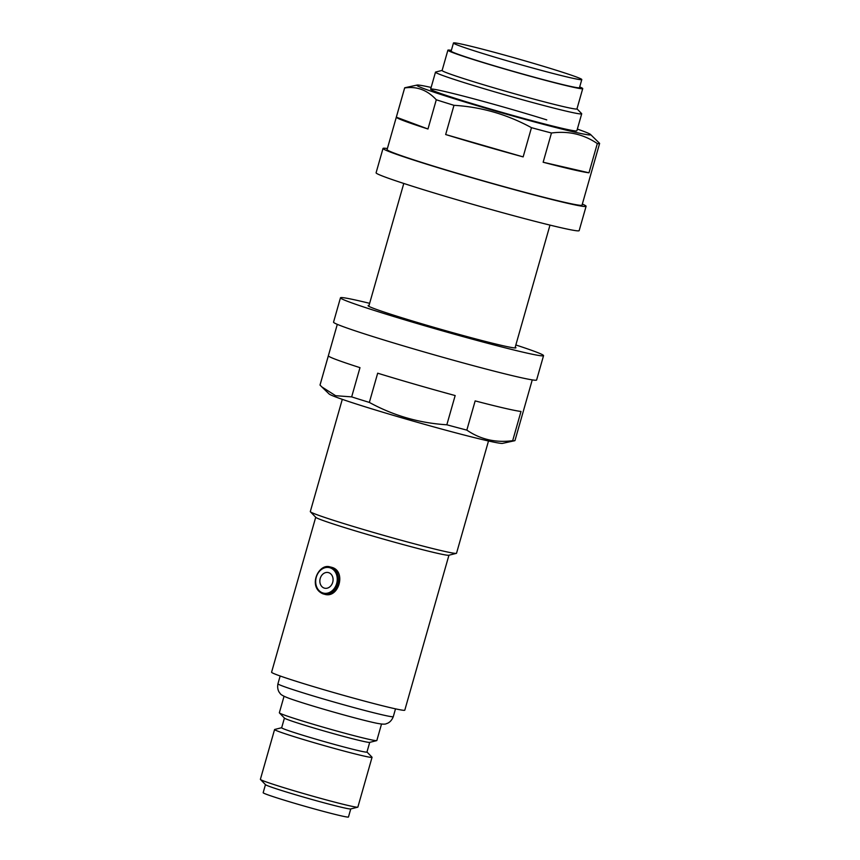 <?xml version="1.0" encoding="UTF-8"?>
<svg xmlns="http://www.w3.org/2000/svg" width="860" height="860" viewBox="0 0 860 860"><rect width="100%" height="100%" fill="white"/><g stroke="black" fill="none" stroke-linecap="round" stroke-linejoin="round"><path stroke-width="1.29" d="M324.263 588.089A8.019 6.536 103 0 1 320.221 578.425A8.019 6.536 103 0 1 328.66 572.663A8.019 6.536 103 0 1 332.702 582.338A8.019 6.536 103 0 1 324.263 588.089M331.025 567.127L331.713 567.321C346.795 571.062 338.7 599.506 324.08 594.109M288.24 698.008A50.675 1.849 15.9 0 0 288.777 698.212A50.675 1.849 15.9 0 0 372.262 722.271A50.675 1.849 15.9 0 0 376.487 723.195C382.119 724.303 385.441 724.442 386.473 723.615C386.581 723.604 390.913 722.787 393.289 716.649L395.514 708.844M453.456 43L451.145 51.116A66.725 2.429 15.9 0 0 495.145 66.059A66.725 2.429 15.9 0 0 567.202 85.645A66.725 2.429 15.9 0 0 579.489 87.677L581.801 79.561A66.725 2.429 15.9 0 0 537.79 64.618A66.725 2.429 15.9 0 0 465.733 45.032A66.725 2.429 15.9 0 0 453.456 43A66.725 2.429 15.9 0 0 497.456 57.942A66.725 2.429 15.9 0 0 569.513 77.529A66.725 2.429 15.9 0 0 581.801 79.561M451.36 50.364A70.101 2.558 15.9 0 0 447.888 50.192L442.115 70.488A70.101 2.558 15.9 0 0 488.34 86.183A70.101 2.558 15.9 0 0 564.053 106.758A70.101 2.558 15.9 0 0 576.952 108.897L582.736 88.602A70.101 2.558 15.9 0 0 579.704 86.924M447.888 50.192A70.101 2.558 15.9 0 0 494.124 65.897A70.101 2.558 15.9 0 0 569.836 86.473A70.101 2.558 15.9 0 0 582.736 88.602M442.137 70.412L435.687 72.025A76.013 2.773 15.9 0 0 435.493 72.143A76.013 2.773 15.9 0 0 485.62 89.171A76.013 2.773 15.9 0 0 567.718 111.488A76.013 2.773 15.9 0 0 581.704 113.799A76.013 2.773 15.9 0 0 581.607 113.584L576.974 108.822M342.291 399.341L310.31 511.582A76.013 2.773 15.9 0 0 310.406 511.797A76.013 2.773 15.9 0 0 362.651 529.265A76.013 2.773 15.9 0 0 442.535 550.916A76.013 2.773 15.9 0 0 456.337 553.367A76.013 2.773 15.9 0 0 456.531 553.238L488.502 440.997M310.406 511.797L315.835 517.376A69.262 2.526 15.9 0 0 363.425 533.297A69.262 2.526 15.9 0 0 436.213 553.023A69.262 2.526 15.9 0 0 448.78 555.248L456.337 553.367M315.717 517.258L271.577 672.23A69.262 2.526 15.9 0 0 317.254 687.742A69.262 2.526 15.9 0 0 392.052 708.07A69.262 2.526 15.9 0 0 404.791 710.177L448.941 555.205M284.047 696.267L279.349 712.768A50.675 1.849 15.9 0 0 279.414 712.908A50.675 1.849 15.9 0 0 314.244 724.561A50.675 1.849 15.9 0 0 367.5 738.998A50.675 1.849 15.9 0 0 376.702 740.621A50.675 1.849 15.9 0 0 376.831 740.535L381.528 724.034M279.414 712.908L284.499 718.143A44.344 1.612 15.9 0 0 314.964 728.334A44.344 1.612 15.9 0 0 361.576 740.965A44.344 1.612 15.9 0 0 369.617 742.395L376.702 740.621M284.423 718.068L281.671 727.764A44.344 1.612 15.9 0 0 310.911 737.697A44.344 1.612 15.9 0 0 358.792 750.705A44.344 1.612 15.9 0 0 366.962 752.059L369.714 742.363M281.682 727.711L274.705 729.463A50.675 1.849 15.9 0 0 274.576 729.538A50.675 1.849 15.9 0 0 307.988 740.89A50.675 1.849 15.9 0 0 362.726 755.768A50.675 1.849 15.9 0 0 372.047 757.305A50.675 1.849 15.9 0 0 371.982 757.165L366.973 752.005M274.576 729.538L260.387 779.332A50.675 1.849 15.9 0 0 260.451 779.472A50.675 1.849 15.9 0 0 295.281 791.125A50.675 1.849 15.9 0 0 348.536 805.562A50.675 1.849 15.9 0 0 357.738 807.185A50.675 1.849 15.9 0 0 357.867 807.099L372.047 757.305M260.451 779.472L265.536 784.707A44.344 1.612 15.9 0 0 296.012 794.898A44.344 1.612 15.9 0 0 342.613 807.529A44.344 1.612 15.9 0 0 350.654 808.959L357.738 807.185M265.46 784.632L263.171 792.705A44.344 1.612 15.9 0 0 292.411 802.638A44.344 1.612 15.9 0 0 340.302 815.645A44.344 1.612 15.9 0 0 348.461 817L350.762 808.927M577.35 129.097A90.375 3.3 -164.1 0 1 590.53 134.472A90.375 3.3 -164.1 0 1 545.39 124.84A90.375 3.3 -164.1 0 1 452.607 98.212A90.375 3.3 -164.1 0 1 417.1 85.065A90.375 3.3 -164.1 0 1 431.129 87.451M445.663 134.536L523.149 156.896A101.351 3.698 15.9 0 1 445.663 134.536L453.983 105.318A101.351 3.698 -164.1 0 1 444.781 102.458A101.351 3.698 -164.1 0 1 436.289 99.771L427.968 129A101.351 3.698 15.9 0 1 396.331 117.186L404.651 87.967A101.351 3.698 -164.1 0 1 404.651 87.903A101.351 3.698 -164.1 0 1 404.952 87.72L417.1 85.065M453.983 105.318C481.342 106.952 507.163 114.412 531.469 127.678A101.351 3.698 -164.1 0 0 551.464 133.01C568.374 130.752 583.661 134.268 597.313 143.566A101.351 3.698 -164.1 0 0 599.613 143.437L582.037 205.131A101.351 3.698 15.9 0 1 528.33 193.242A101.351 3.698 15.9 0 1 427.205 164.152A101.351 3.698 15.9 0 1 387.086 149.597L404.651 87.903M590.53 134.472L599.613 143.373A101.351 3.698 -164.1 0 1 599.613 143.437M546.766 119.895A76.013 2.773 15.9 0 0 470.925 98.072A76.013 2.773 15.9 0 0 430.645 89.16A76.013 2.773 15.9 0 0 460.734 100.082A76.013 2.773 15.9 0 0 536.575 121.894A76.013 2.773 15.9 0 0 576.856 130.806L581.704 113.799M551.464 133.01L543.144 162.239A101.351 3.698 15.9 0 0 588.982 172.796L597.313 143.566M523.149 156.896L531.469 127.678M543.144 162.239L588.982 172.796M404.651 87.967C416.799 86.107 427.345 90.042 436.289 99.771M396.331 117.186L427.968 129M582.327 204.089A105.576 3.849 -164.1 0 1 586.101 206.282L579.156 230.641A105.576 3.849 -164.1 0 1 523.213 218.257A105.576 3.849 -164.1 0 1 417.874 187.953A105.576 3.849 -164.1 0 1 376.089 172.796L383.022 148.436A105.576 3.849 -164.1 0 1 387.376 148.554M586.101 206.282A105.576 3.849 -164.1 0 1 530.158 193.908A105.576 3.849 -164.1 0 1 424.818 163.604A105.576 3.849 -164.1 0 1 383.022 148.436M532.254 379.883L514.979 440.535A101.351 3.698 -164.1 0 1 514.688 440.718L502.541 443.373A90.375 3.3 -164.1 0 1 452.252 431.913A90.375 3.3 -164.1 0 1 364.737 406.673A90.375 3.3 -164.1 0 1 329.1 393.966L321.844 386.925L335.637 395.707L351.665 396.879A101.351 3.698 -164.1 0 0 360.146 399.567A101.351 3.698 -164.1 0 0 369.348 402.415C393.418 415.616 419.239 423.066 446.834 424.786L455.166 395.557A101.351 3.698 15.9 0 1 377.68 373.197L369.348 402.415M351.665 396.879L359.985 367.65A101.351 3.698 15.9 0 1 328.348 355.846L320.017 385.076L321.855 386.925M320.017 385.076A101.351 3.698 -164.1 0 1 320.027 385L337.303 324.349M514.688 440.718A101.351 3.698 -164.1 0 1 512.678 440.675L520.999 411.456A101.351 3.698 15.9 0 1 475.161 400.9L466.829 430.118A101.351 3.698 -164.1 0 1 446.834 424.786M466.829 430.118C480.45 439.417 495.736 442.932 512.678 440.675M515.237 347.15A76.862 2.806 -164.1 0 1 515.935 347.784A76.862 2.806 -164.1 0 1 475.204 338.775A76.862 2.806 -164.1 0 1 398.513 316.706A76.862 2.806 -164.1 0 1 368.091 305.665A76.862 2.806 -164.1 0 1 369.015 305.504M515.85 344.978A105.576 3.849 -164.1 0 1 543.552 355.653A105.576 3.849 -164.1 0 1 487.609 343.269A105.576 3.849 -164.1 0 1 382.27 312.965A105.576 3.849 -164.1 0 1 340.474 297.796A105.576 3.849 -164.1 0 1 369.639 303.333M543.552 355.653L536.608 380.002A105.576 3.849 -164.1 0 1 480.675 367.629A105.576 3.849 -164.1 0 1 375.325 337.324A105.576 3.849 -164.1 0 1 333.54 322.156L340.474 297.796M323.812 594.067L323.102 593.884C307.418 587.391 318.361 562.934 330.068 566.912A13.932 11.341 103 0 1 330.756 567.095A13.932 11.341 103 0 1 337.894 583.456A13.932 11.341 103 0 1 323.812 594.067A13.932 11.341 103 0 1 323.123 593.884M322.876 592.959A13.093 10.653 -77 0 0 336.647 583.564A13.093 10.653 -77 0 0 330.046 567.793A13.093 10.653 -77 0 0 316.286 577.189A13.093 10.653 -77 0 0 322.876 592.959M288.777 698.212C283.413 696.181 280.51 694.547 280.07 693.311C279.984 693.235 276.737 690.258 277.941 683.786A59.963 2.182 15.9 0 0 317.49 697.224A59.963 2.182 15.9 0 0 382.259 714.821A59.963 2.182 15.9 0 0 393.289 716.649M368.789 306.3L403.781 183.459M430.645 89.16L435.493 72.143M277.941 683.786L280.166 675.992M515 347.945L549.991 225.105"/></g></svg>
